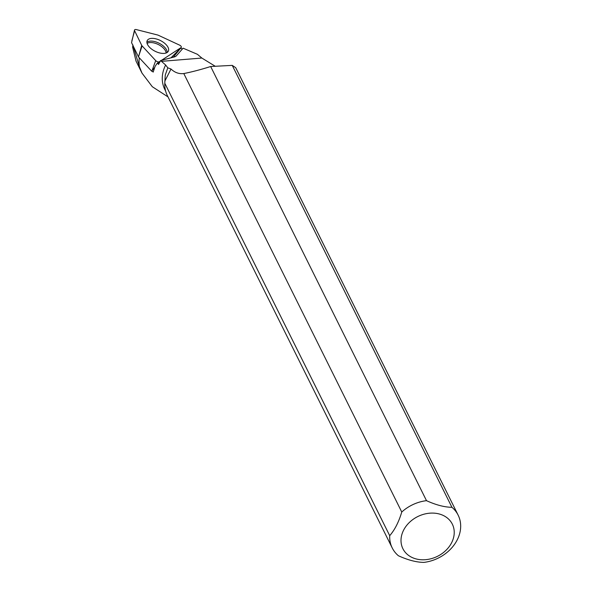 <?xml version="1.0" encoding="UTF-8"?>
<svg xmlns="http://www.w3.org/2000/svg" width="592" height="592" viewBox="0 0 592 592"><rect width="100%" height="100%" fill="white"/><g stroke="black" fill="none" stroke-linecap="round" stroke-linejoin="round"><path stroke-width="0.89" d="M142.095 45.895L155.711 60.613A2.435 1.236 26.7 0 0 159.152 61.849L181.219 47.486A2.435 1.236 26.7 0 0 179.539 45.103L158.397 35.283A2.435 1.236 26.7 0 0 157.613 35.002L136.375 29.6A2.435 1.236 26.7 0 0 134.51 30.088A2.435 1.236 26.7 0 0 134.613 30.747L141.71 45.355A2.435 1.236 26.7 0 0 142.095 45.895L138.972 55.315L141.71 45.355M170.992 57.816L173.204 57.061A2.435 1.236 26.7 0 0 173.597 56.802A2.435 1.236 26.7 0 0 173.604 56.802L181.226 47.486L170.992 57.816M148.414 39.294A11.81 5.979 26.7 0 0 147.119 40.811A11.81 5.979 26.7 0 0 153.809 50.549A11.81 5.979 26.7 0 0 167.129 52.503A11.81 5.979 26.7 0 0 168.202 51.423A11.81 5.979 26.7 0 0 162.149 41.492A11.81 5.979 26.7 0 0 148.414 39.294M152.255 71.144L151.789 71.299L138.491 56.928L131.565 42.668L134.51 30.088M138.491 56.928L138.972 55.315M151.789 71.299L155.711 60.613M164.798 83.25L389.706 535.679A36.815 29.593 153.6 0 0 392.215 547.918L167.307 95.497A36.815 29.593 -26.4 0 1 164.798 83.25L165.249 75.073L167.802 67.828L165.634 65.009L160.587 60.562L174.906 56.788L176.105 56.122L183.091 48.189L197.41 54.301L201.85 58.046L215.273 66.282M165.642 91.109L164.768 89.348A36.349 29.223 -26.4 0 1 165.634 65.009M139.275 57.772A50.72 40.767 -26.4 0 0 139.379 66.563L141.999 73.105L152.322 86.735L167.995 96.888M152.033 70.907L153.165 72.113L155.097 66.356L157.368 63.048L158.582 64.439L160.587 60.562M235.668 67.651L232.242 65.379L210.671 66.519C200.629 69.664 191.667 72.009 183.794 73.556L183.135 73.623C178.643 73.963 174.603 72.431 171.014 69.02L167.802 67.828M174.129 56.159L173.256 57.217M182.366 49.01L180.634 48.204M174.514 56.891A7.681 3.892 26.7 0 0 174.403 55.885M158.493 62.671L157.368 63.048M139.379 66.563L133.163 45.954M141.991 73.112L136.042 61.139L132.601 47.064L132.978 45.007M392.215 547.918A36.815 29.593 153.6 0 0 398.423 555.762C407.962 560.091 416.442 562.304 423.865 562.4A36.815 29.593 153.6 0 0 458.141 515.144A36.815 29.593 153.6 0 0 451.933 507.307L232.242 65.379M210.671 66.519L426.499 500.669A36.815 29.593 153.6 0 0 401.761 512.021L183.794 73.556M451.637 542.709A27.595 22.185 153.6 0 0 443.682 515.662A27.595 22.185 153.6 0 0 410.064 521.811A27.595 22.185 153.6 0 0 411.558 557.22A27.595 22.185 153.6 0 0 451.637 542.709M426.499 500.669C436.045 504.998 444.518 507.211 451.933 507.307M389.706 535.679C394.76 529.884 398.779 521.996 401.761 512.021M164.791 81.23L171.014 69.02M134.613 30.747L131.875 40.707M159.152 61.849L157.798 63.536M154.675 67.444L152.588 70.034M146.89 42.306A11.574 5.861 -153.3 0 1 159.107 43.238A11.574 5.861 -153.3 0 1 167.136 52.496M166.123 52.999A11.085 5.617 26.7 0 0 158.434 44.585A11.085 5.617 26.7 0 0 147.097 43.416M161.409 61.353L201.85 58.046M235.683 67.643L458.141 515.144"/></g></svg>
